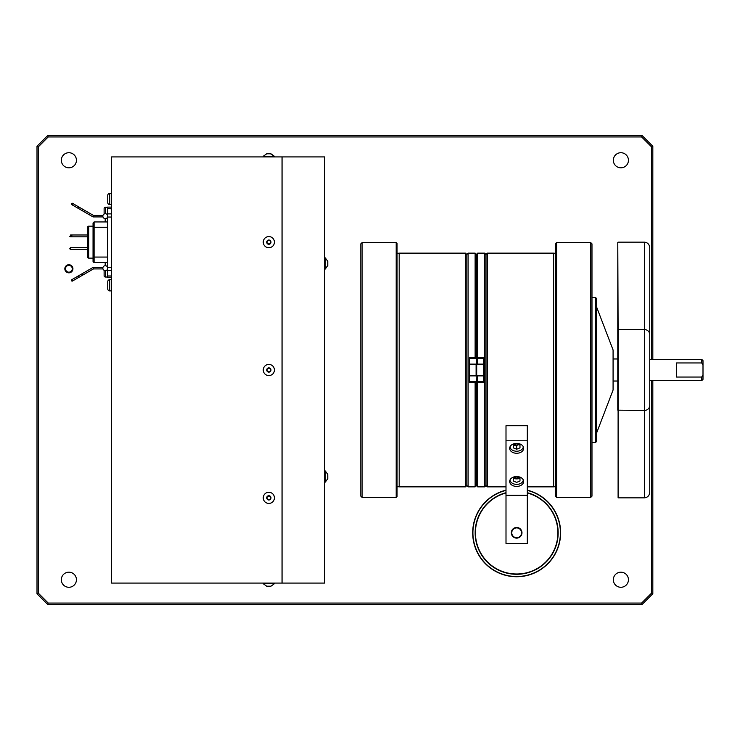 <?xml version="1.0" encoding="UTF-8"?>
<svg xmlns="http://www.w3.org/2000/svg" width="740" height="740" viewBox="0 0 740 740"><rect width="100%" height="100%" fill="white"/><g stroke="black" fill="none" stroke-linecap="round" stroke-linejoin="round"><path stroke-width="1.11" d="M613.34 579.735A7.548 7.548 0 0 0 620.888 587.283A7.548 7.548 0 0 0 628.436 579.735A7.548 7.548 0 0 0 620.888 572.177A7.548 7.548 0 0 0 613.34 579.735M65.49 268.786A3.386 3.386 0 0 0 68.876 272.172A3.386 3.386 0 0 0 72.27 268.786A3.386 3.386 0 0 0 68.876 265.392A3.386 3.386 0 0 0 65.49 268.786M64.833 268.786A4.051 4.051 0 0 0 68.876 272.829A4.051 4.051 0 0 0 72.927 268.786A4.051 4.051 0 0 0 68.876 264.735A4.051 4.051 0 0 0 64.833 268.786M61.328 579.735A7.548 7.548 0 0 0 68.876 587.283A7.548 7.548 0 0 0 76.433 579.735A7.548 7.548 0 0 0 68.876 572.177A7.548 7.548 0 0 0 61.328 579.735M613.34 160.266A7.548 7.548 0 0 0 620.888 167.823A7.548 7.548 0 0 0 628.436 160.266A7.548 7.548 0 0 0 620.888 152.718A7.548 7.548 0 0 0 613.34 160.266M61.328 160.266A7.548 7.548 0 0 0 68.876 167.823A7.548 7.548 0 0 0 76.433 160.266A7.548 7.548 0 0 0 68.876 152.718A7.548 7.548 0 0 0 61.328 160.266M652.819 380.647L652.819 593.739L642.163 604.395L47.656 604.395L37 593.739L37 146.261L47.656 135.605L642.163 135.605L652.819 146.261L652.819 359.353M652.819 146.261L651.487 146.816L641.608 136.937L48.202 136.937L38.332 146.816L38.332 593.184L37 593.739M47.656 604.395L48.202 603.063L641.608 603.063L651.487 593.184L651.487 380.647M38.332 593.184L48.202 603.063M642.163 604.395L641.608 603.063M652.819 593.739L651.487 593.184M651.487 359.353L651.487 146.816M641.608 136.937L642.163 135.605M48.202 136.937L47.656 135.605M38.332 146.816L37 146.261M649.748 492.239C649.415 495.624 647.639 497.493 644.42 497.854L644.42 242.146C647.639 242.507 649.415 244.376 649.748 247.761L649.748 492.239M618.104 497.854L618.104 329.55L618.104 497.854L644.42 497.854M649.748 334.6A5.328 5.06 180 0 0 644.42 329.55L618.104 329.55L617.789 242.489L617.789 410.154L644.42 410.45A5.328 5.06 180 0 0 649.748 405.4L649.748 399.618M618.104 242.146L644.42 242.146M649.748 247.761L649.748 340.382M476.403 485.579L476.403 382.108L477.679 382.247L477.679 486.855L476.403 485.579L475.126 486.855L475.126 382.247L476.403 382.118L476.403 485.579M484.719 486.855L484.719 253.145L485.995 254.421L487.272 253.145L487.272 486.855L485.995 485.579L485.995 254.421L485.995 485.579L484.719 486.855L477.679 486.855M477.679 381.433L477.679 375.883M477.679 364.117L477.679 358.586M484.719 253.145L477.679 253.145L477.679 357.753L476.403 357.882L476.403 254.421L476.403 357.892L475.126 357.753L475.126 253.145L476.403 254.421L477.679 253.145M477.679 382.247L483.433 382.247L483.433 357.753L477.679 357.753M483.433 381.433L476.403 381.433L476.403 382.108M483.433 358.586L476.403 358.586L476.403 357.892M476.107 365.532L476.403 374.468L476.403 358.567L469.373 358.567M527.315 428.488L527.315 471.167M506.003 471.167L506.003 428.488M527.315 486.855L553.631 486.855L553.631 253.145L487.272 253.145M506.003 486.855L487.272 486.855M555.759 253.246L553.631 253.246M555.759 486.754L553.631 486.754M483.433 364.117L476.699 364.117L476.699 375.883L483.433 375.883M468.096 253.145L468.096 486.855L466.82 485.579L465.534 486.855L465.534 253.145L466.82 254.421L466.82 485.579L466.82 254.421L468.096 253.145L475.126 253.145M468.096 486.855L475.126 486.855M475.126 382.247L469.373 382.247L469.373 357.753L475.126 357.753M476.107 374.468L476.403 381.414L469.373 381.414M465.534 253.145L399.184 253.145L399.184 486.855L465.534 486.855M397.047 486.754L399.184 486.754M397.047 253.246L399.184 253.246M469.373 364.117L476.107 364.117L476.107 375.883L469.373 375.883M590.705 242.572L591.982 243.858L591.982 496.142L590.705 497.428L590.705 242.572L556.61 242.572L555.759 243.423L555.759 496.577L556.61 497.428L556.61 242.572M590.705 497.428L556.61 497.428M595.607 442.446L595.607 297.554L596.246 298.192L596.246 441.808L595.607 442.446L591.982 442.446M595.607 297.554L591.982 297.554M596.246 306.073L613.081 349.974L613.081 390.026L596.246 433.927M618.104 358.965L613.081 358.965M618.104 381.035L613.081 381.035M396.196 242.572L397.047 243.423L397.047 496.577L396.196 497.428L362.11 497.428L360.824 496.142L360.824 243.858L362.11 242.572L396.196 242.572L396.196 497.428M362.11 242.572L362.11 497.428M701.724 359.353L703 360.63L703 365.107L701.724 362.961L701.724 359.353L649.748 359.353M701.724 380.647L701.724 377.039L703 374.893L703 379.37L701.724 380.647L649.748 380.647M701.724 377.039L676.36 377.039L676.36 362.961L701.724 362.961M703 374.893L703 365.107M527.315 492.701A41.486 41.486 0 0 1 516.659 574.286A41.486 41.486 0 0 1 506.003 492.701M506.003 492.923A41.273 41.273 0 0 0 516.659 574.074A41.273 41.273 0 0 0 527.315 492.923M506.003 490.389A43.725 43.725 0 0 0 516.659 576.525A43.725 43.725 0 0 0 527.315 490.389M527.315 490.167A43.938 43.938 0 0 1 516.659 576.738A43.938 43.938 0 0 1 506.003 490.167M516.659 527.472A5.319 5.319 0 0 0 511.331 532.8A5.319 5.319 0 0 0 516.659 538.119A5.319 5.319 0 0 0 521.977 532.8A5.319 5.319 0 0 0 516.659 527.472M509.666 448.329A6.993 4.939 180 0 0 516.659 453.269A6.993 4.939 180 0 0 523.643 448.329A6.993 4.939 180 0 0 516.659 443.38A6.993 4.939 180 0 0 509.666 448.329M513.357 445.147A6.993 4.939 180 0 0 516.659 445.739M509.666 481.472A6.993 4.939 180 0 0 516.659 486.421A6.993 4.939 180 0 0 523.643 481.472A6.993 4.939 180 0 0 516.659 476.532A6.993 4.939 180 0 0 509.666 481.472M513.357 478.299A6.993 4.939 180 0 0 519.952 478.299M506.003 440.79L506.003 425.722L527.315 425.722L527.315 440.79L506.003 440.79L506.003 543.456L527.315 543.456L527.315 495.338L506.003 495.338M527.315 440.79L527.315 495.338M511.766 532.8A4.893 4.893 0 0 0 516.659 537.693A4.893 4.893 0 0 0 521.552 532.8A4.893 4.893 0 0 0 516.659 527.907A4.893 4.893 0 0 0 511.766 532.8M521.977 532.8A5.319 5.319 0 0 1 516.659 538.119A5.319 5.319 0 0 1 511.34 532.8A5.319 5.319 0 0 1 516.659 527.481A5.319 5.319 0 0 1 521.977 532.8M527.315 492.988A41.209 41.209 0 0 1 516.659 574.009A41.209 41.209 0 0 1 506.003 492.988M282.051 156.917L282.051 583.083L282.051 156.917L324.666 156.917L324.666 583.083L111.583 583.083L111.583 156.917L282.051 156.917M88.698 226.163L88.698 258.131A1.064 1.064 0 0 1 87.625 257.067L87.625 227.236A1.064 1.064 0 0 1 88.698 226.163L93.046 226.163M88.698 258.131L93.046 258.131M70.587 236.819L69.727 236.328L70.587 236.819M71.863 234.987L87.625 234.987L87.625 236.819L71.863 236.819L71.863 234.987L70.587 234.987L70.8 236.819L71.863 236.819M70.587 249.306L69.727 248.816L70.587 247.475L70.587 249.306L87.625 249.306M70.587 247.475L87.625 247.475M105.191 218.624L105.191 221.945M105.191 262.395L105.191 265.716M102.962 268.916L93.453 268.916L93.055 267.427L82.242 273.661L93.055 267.427L102.962 267.418L93.055 267.418L93.36 268.167L93.055 267.427M93.36 216.173L93.055 216.922L82.242 210.678L82.991 209.383L79.152 207.172L93.462 215.433L93.055 216.922L102.962 216.922M111.583 277.232L107.531 277.232L107.531 207.108L111.583 207.108M93.046 257.067L94.109 257.067L94.109 262.395A1.064 1.064 0 0 1 93.046 261.331L93.046 223.008L93.046 227.273L94.109 227.273L94.109 221.945L107.531 221.945M93.462 268.907L72.307 281.117L71.29 280.849L72.65 279.202A0.749 0.509 60 0 0 73.399 280.497L72.307 281.117L72.585 280.099L71.567 279.831L78.403 275.881A0.749 0.509 60 0 0 79.152 277.167M107.531 267.168A2.451 2.451 0 0 0 103.785 266.233A2.451 2.451 0 0 0 103.785 270.1A2.451 2.451 0 0 0 107.531 269.166M107.531 215.174A2.451 2.451 0 0 0 103.785 214.239A2.451 2.451 0 0 0 103.785 218.106A2.451 2.451 0 0 0 107.531 217.172M111.583 274.235L111.583 210.105M111.222 210.105L111.222 207.542L111.222 210.105M107.744 195.379L107.744 202.621A1.961 1.961 0 0 0 109.705 204.582L111.583 204.582L109.705 204.582A1.961 1.961 0 0 1 107.744 202.621L107.744 195.379A1.961 1.961 0 0 1 109.705 193.418L111.583 193.418M109.705 290.885L111.583 290.885L109.705 290.885A1.961 1.961 0 0 1 107.744 288.924L107.744 281.672L107.744 288.924A1.961 1.961 0 0 0 109.705 290.885L109.705 279.72A1.961 1.961 0 0 0 107.744 281.672M111.583 279.72L109.705 279.72M107.744 282.504L107.744 284.66M107.531 277.028L105.404 277.028A1.276 1.276 0 0 1 104.118 275.752L104.118 270.322M107.531 207.311L105.404 207.311A1.276 1.276 0 0 0 104.118 208.588L104.118 214.017M268.842 247.733A5.587 5.587 0 0 0 274.42 242.146A5.587 5.587 0 0 0 268.842 236.569A5.587 5.587 0 0 0 263.255 242.146A5.587 5.587 0 0 0 268.842 247.733M268.842 240.232L267.177 241.185L267.177 243.108L268.842 244.071L270.498 243.108L270.498 241.185L268.842 240.232M268.842 375.587A5.587 5.587 0 0 0 274.42 370A5.587 5.587 0 0 0 268.842 364.413A5.587 5.587 0 0 0 263.255 370A5.587 5.587 0 0 0 268.842 375.587M270.498 369.038L268.842 368.085L267.177 369.038L267.177 370.962L268.842 371.915L270.498 370.962L270.498 369.038M268.842 503.431A5.587 5.587 0 0 0 274.42 497.854A5.587 5.587 0 0 0 268.842 492.266A5.587 5.587 0 0 0 263.255 497.854A5.587 5.587 0 0 0 268.842 503.431M268.842 495.93L267.177 496.891L267.177 498.816L268.842 499.768L270.498 498.816L270.498 496.891L268.842 495.93M274.42 583.083L274.42 583.721L263.255 583.721L266.705 586.2L268.842 586.2L266.705 586.2L263.255 583.721L263.255 583.083M270.498 586.2L268.842 586.2L270.498 586.2M324.666 470.964L325.304 470.964L325.304 482.129L327.774 478.678L327.774 475.579L327.774 477.504M327.774 475.579L327.774 478.678M324.666 257.871L325.304 257.871L325.304 269.036L327.774 265.373M327.774 262.395L327.774 265.586M327.774 261.535L327.774 262.496M263.255 156.917L263.255 156.279L274.42 156.279L270.498 153.8M268.842 153.8L266.705 153.8L270.97 153.8L274.42 156.279L274.42 156.917M519.98 445.166L516.659 443.806L513.329 445.166L513.329 447.876L516.659 449.236L519.98 447.876L519.98 445.166L519.98 447.876M513.329 445.166L513.329 447.876M514.624 444.638L516.659 445.462L518.694 444.638M510.008 446.803A6.66 4.708 180 0 0 515.123 451.104A6.66 4.708 180 0 0 522.422 448.875A6.66 4.708 180 0 0 523.3 446.803M516.659 445.462L516.659 449.236M519.98 478.308L516.659 476.949L513.329 478.308L513.329 481.028L516.659 482.378L519.98 481.028L519.98 478.308L519.98 481.028M513.329 478.308L513.329 481.028M514.624 477.781L516.659 478.613L518.694 477.781M510.008 479.946A6.66 4.708 180 0 0 515.123 484.247A6.66 4.708 180 0 0 522.422 482.018A6.66 4.708 180 0 0 523.3 479.946M78.237 207.82A0.749 0.509 -60 0 1 79.152 207.172L72.307 203.222L71.29 203.491L72.65 205.137A0.749 0.509 -60 0 1 73.399 203.842L72.307 203.222L72.585 204.24L71.567 204.508L78.403 208.458A0.749 0.509 -60 0 1 78.237 207.82M82.242 273.661L78.403 275.881L82.242 273.661L82.991 274.956M107.531 227.273L94.109 227.273L94.109 257.067L107.531 257.067M107.531 208.375L111.583 208.375M107.531 213.879L111.222 213.879M107.531 217.051L111.222 217.051M107.531 267.288L111.222 267.288M107.531 270.461L111.222 270.461M107.531 275.964L111.583 275.964M109.705 204.582L109.705 193.418M105.404 277.028L105.404 270.618M105.404 213.721L105.404 207.311M268.842 244.283A2.127 2.127 0 0 0 270.97 242.146A2.127 2.127 0 0 0 268.842 240.019A2.127 2.127 0 0 0 266.705 242.146A2.127 2.127 0 0 0 268.842 244.283M268.842 372.128A2.127 2.127 0 0 0 270.97 370A2.127 2.127 0 0 0 268.842 367.873A2.127 2.127 0 0 0 266.705 370A2.127 2.127 0 0 0 268.842 372.128M268.842 499.981A2.127 2.127 0 0 0 270.97 497.854A2.127 2.127 0 0 0 268.842 495.717A2.127 2.127 0 0 0 266.705 497.854A2.127 2.127 0 0 0 268.842 499.981M82.242 210.678L78.403 208.458M94.109 221.945L93.046 223.008M94.109 262.395L107.531 262.395M102.962 215.423L93.453 215.423M274.42 583.721L270.97 586.2L274.42 583.721M324.666 482.129L325.304 482.129M325.304 470.964L327.774 474.414M324.666 269.036L325.304 269.036M325.304 257.871L327.774 261.322M263.255 156.279L266.705 153.8L263.255 156.279"/></g></svg>
